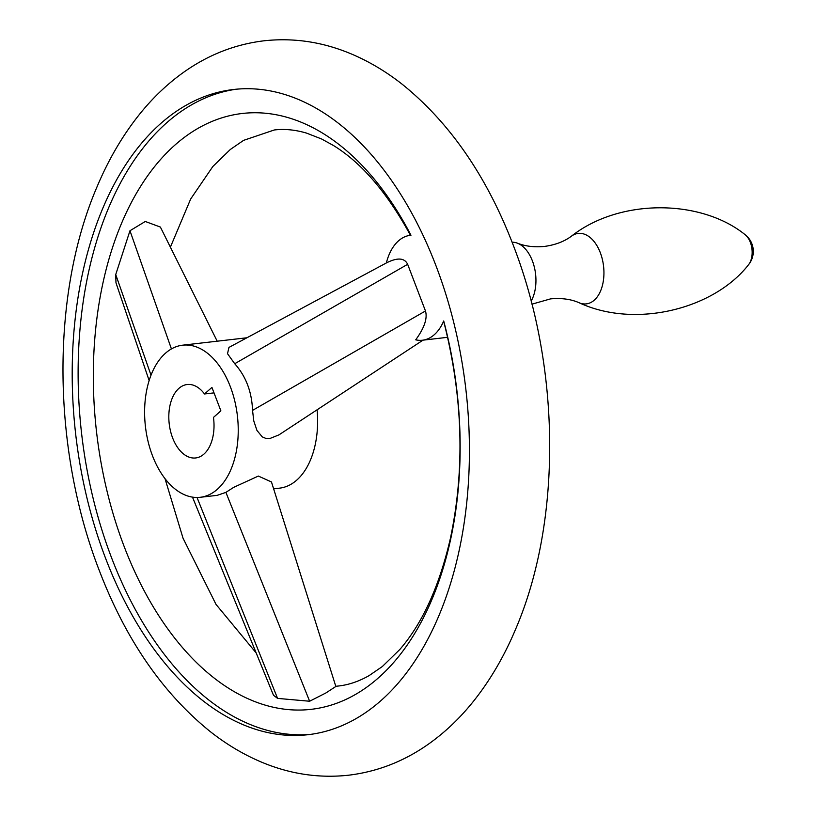 <?xml version="1.0" encoding="UTF-8"?>
<svg xmlns="http://www.w3.org/2000/svg" width="816" height="816" viewBox="0 0 816 816"><rect width="100%" height="100%" fill="white"/><g stroke="black" fill="none" stroke-linecap="round" stroke-linejoin="round"><path stroke-width="1.22" d="M149.144 380.572L115.974 282.785L115.729 274.564L129.968 230.734L145.279 221.483L160.385 227.062L217.199 341.2M410.744 235.263L410.968 235.243A299.931 181.346 -96.6 0 0 163.016 156.774A299.931 181.346 -96.6 0 0 124.144 546.475A299.931 181.346 -96.6 0 0 365.813 687.847A299.931 181.346 -96.6 0 0 443.7 320.963L444.169 323.248C462.896 397.392 464.987 469.057 450.432 538.244C439.355 586.235 422.494 623.312 399.83 649.475L382.337 666.529L369.046 675.648C358.805 681.452 348.585 684.91 338.365 686.021L335.784 686.276M200.185 497.301A76.561 46.288 83.4 0 1 148.094 441.538A76.561 46.288 83.4 0 1 165.454 353.236A76.561 46.288 83.4 0 1 182.662 345.178A76.561 46.288 83.4 0 1 234.753 400.952A76.561 46.288 83.4 0 1 217.393 489.243A76.561 46.288 83.4 0 1 200.185 497.301L217.199 495.343L225.899 492.374L233.641 487.376L258.335 476.065L271.463 481.96L335.845 686.48L325.849 692.988L309.631 701.24L277.573 698.394L273.482 695.263L192.494 497.138M423.014 340.15L278.919 434.897L269.749 438.559L265.832 438.396L262.262 436.876L256.948 430.42L253.776 420.934L252.542 410.387C251.848 391.813 245.912 376.258 234.722 363.722L407.653 264.302C404.542 257.846 397.525 257.356 386.57 262.834L386.345 262.956A52.805 31.926 83.4 0 1 410.377 235.304A52.805 31.926 83.4 0 1 410.968 235.243M105.601 558.338A324.748 196.34 -96.6 0 0 307.989 734.706A324.748 196.34 -96.6 0 0 436.019 265.853A324.748 196.34 -96.6 0 0 233.631 89.485A324.748 196.34 -96.6 0 0 105.601 558.338M310.937 734.329A324.748 196.34 83.4 0 1 111.517 557.654A324.748 196.34 83.4 0 1 236.599 89.179M512.111 242.23A34.323 20.747 83.4 0 1 517.477 243.199A34.323 20.747 83.4 0 1 532.42 260.947A34.323 20.747 83.4 0 1 531.165 301.104M407.653 264.302L425.473 310.978C427.625 318.342 424.371 327.961 415.701 339.823A52.805 31.926 83.4 0 0 422.464 340.221L447.627 337.314M443.7 320.963A52.805 31.926 83.4 0 1 422.464 340.221M234.722 363.722L227.511 353.695L228.959 347.412L386.57 262.834M273.625 488.845L279.572 488.152A76.561 46.288 -96.6 0 0 296.779 480.094A76.561 46.288 -96.6 0 0 317.108 409.785M204.51 393.965A36.965 22.348 -96.6 0 0 187.19 384.52A36.965 22.348 -96.6 0 0 172.615 437.886A36.965 22.348 -96.6 0 0 195.656 457.96A36.965 22.348 -96.6 0 0 213.466 417.415L220.881 410.856L211.925 387.406L204.51 393.965L214.016 392.873M151.021 375.197L115.729 274.564M517.477 243.199C525.361 246.32 534.368 247.401 544.507 246.422C555.39 244.912 564.376 241.495 571.455 236.161A35.465 21.44 83.4 0 1 600.301 252.685A35.465 21.44 83.4 0 1 600.586 290.924A35.465 21.44 83.4 0 1 579.136 302.746C571.016 299.166 561.49 297.881 550.555 298.88L531.95 304.164M748.445 264.843A21.124 21.124 0 0 0 744.957 234.559A17.626 10.659 83.4 0 1 750.353 242.383A17.626 10.659 83.4 0 1 748.445 264.843C713.51 309.55 634.705 328.705 579.136 302.746M252.542 410.387L425.473 310.978M197.033 497.485L277.573 698.394M225.899 492.374L309.631 701.24M171.421 348.932L129.968 230.734M170.391 247.166L190.679 198.982L212.823 166.525L230.326 149.471L243.607 140.352L274.288 129.979C284.488 128.734 295.239 129.775 306.52 133.1L321.535 138.955L333.295 145.411C361.519 162.67 387.284 192.709 410.57 235.528M256.173 652.943L216.026 604.421L183.049 538.234L165.026 478.666M348.636 775.2C378.216 771.61 405.491 760.767 430.45 742.693C446.311 731.167 460.714 717.284 473.657 701.046C490.304 680.105 504.319 656.084 515.702 628.993C562.132 520.873 560.572 367.129 513.468 245.749C487.06 176.735 450.106 123.012 402.614 84.578C386.325 71.706 369.138 61.465 351.074 53.846C322.657 41.922 293.638 37.577 264.017 40.8C234.437 44.39 207.162 55.233 182.203 73.307C166.342 84.833 151.939 98.716 138.995 114.954C122.349 135.895 108.334 159.916 96.951 187.007C50.521 295.127 52.081 448.871 99.185 570.251C125.593 639.265 162.547 692.988 210.038 731.422C226.328 744.294 243.515 754.535 261.579 762.154C289.996 774.078 319.015 778.423 348.636 775.2M571.455 236.161C619.67 198.237 700.771 198.961 744.957 234.559M246.922 337.773L182.662 345.178"/></g></svg>
